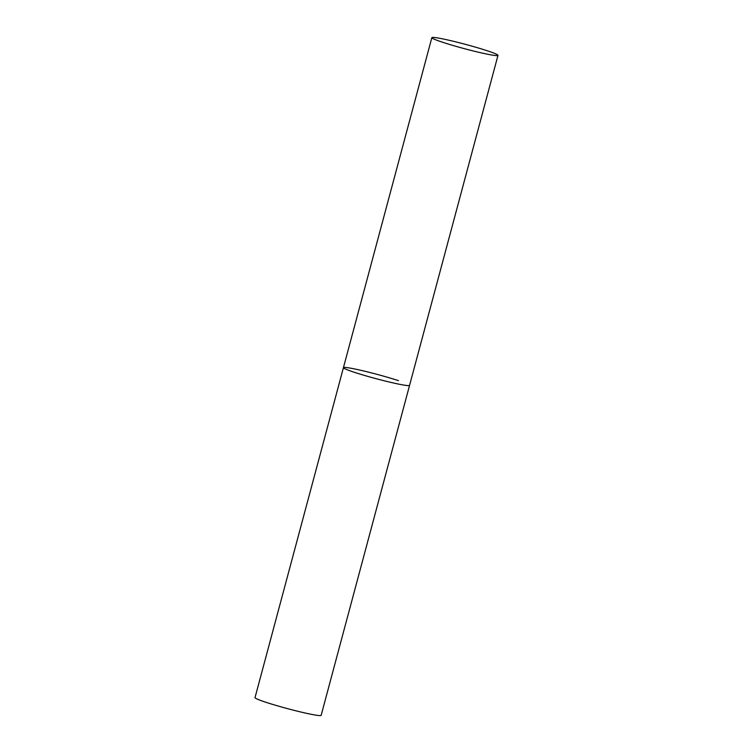 <?xml version="1.0" encoding="UTF-8"?>
<svg xmlns="http://www.w3.org/2000/svg" width="753" height="753" viewBox="0 0 753 753"><rect width="100%" height="100%" fill="white"/><g stroke="black" fill="none" stroke-linecap="round" stroke-linejoin="round"><path stroke-width="1.13" d="M497.987 55.374A34.233 2.221 15 0 0 476.922 47.571A34.233 2.221 15 0 0 440.166 38.384A34.233 2.221 15 0 0 431.855 37.65A34.233 2.221 15 0 0 452.92 45.453A34.233 2.221 15 0 0 489.666 54.64A34.233 2.221 15 0 0 497.987 55.374L321.145 715.35A34.233 2.221 -165 0 1 301.388 712.14A34.233 2.221 -165 0 1 266.138 702.351A34.233 2.221 -165 0 1 255.013 697.626L343.434 367.643A34.233 2.221 15 0 0 364.499 375.436A34.233 2.221 15 0 0 401.245 384.623A34.233 2.221 15 0 0 409.566 385.357A34.233 2.221 -165 0 1 389.809 382.148A34.233 2.221 -165 0 1 354.559 372.368A34.233 2.221 -165 0 1 343.434 367.643A34.233 2.221 -165 0 1 363.191 370.853A34.233 2.221 -165 0 1 398.441 380.632M343.434 367.643L431.855 37.65"/></g></svg>
